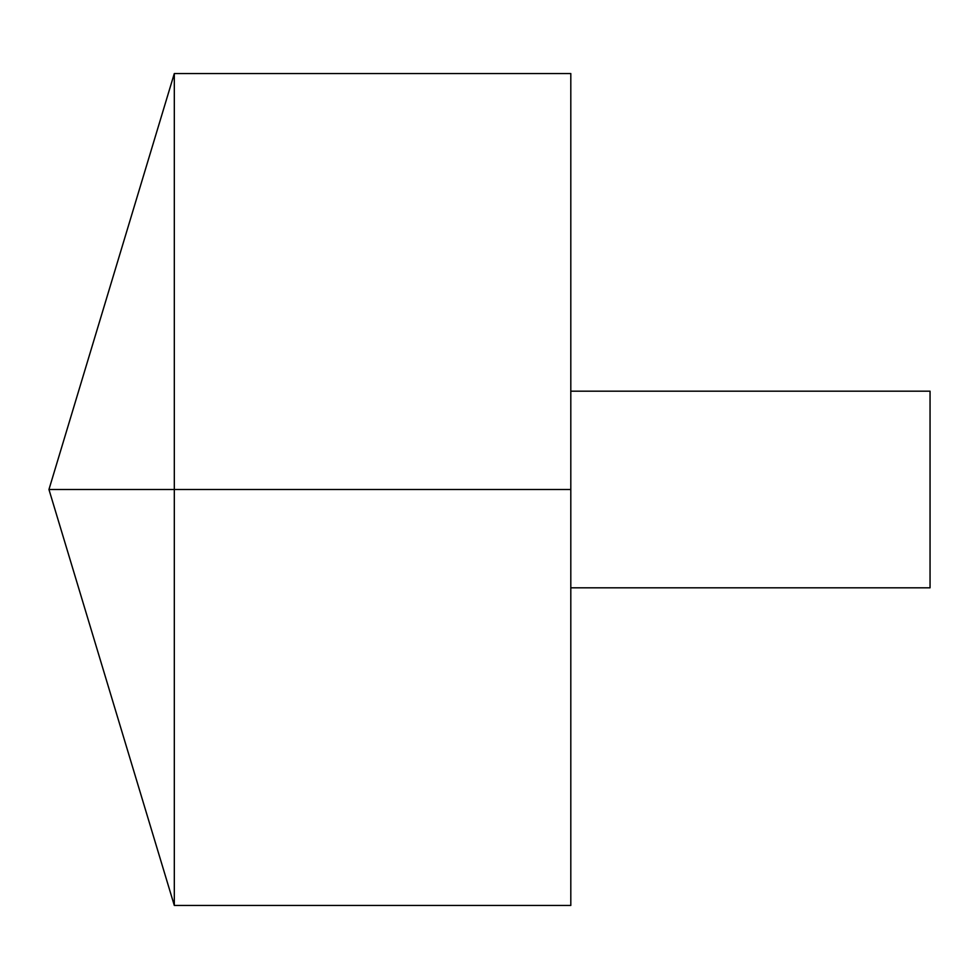 <?xml version="1.0" encoding="UTF-8"?>
<svg xmlns="http://www.w3.org/2000/svg" width="979" height="979" viewBox="0 0 979 979"><rect width="100%" height="100%" fill="white"/><g stroke="black" fill="none" stroke-linecap="round" stroke-linejoin="round"><path stroke-width="1.47" d="M174.311 905.465L48.95 489.5L174.311 73.535L174.311 905.465L570.806 905.465L570.806 73.535L174.311 73.535M570.806 391.184L930.05 391.184L930.05 587.816L570.806 587.816M570.806 489.5L48.95 489.5L570.806 489.5"/></g></svg>
